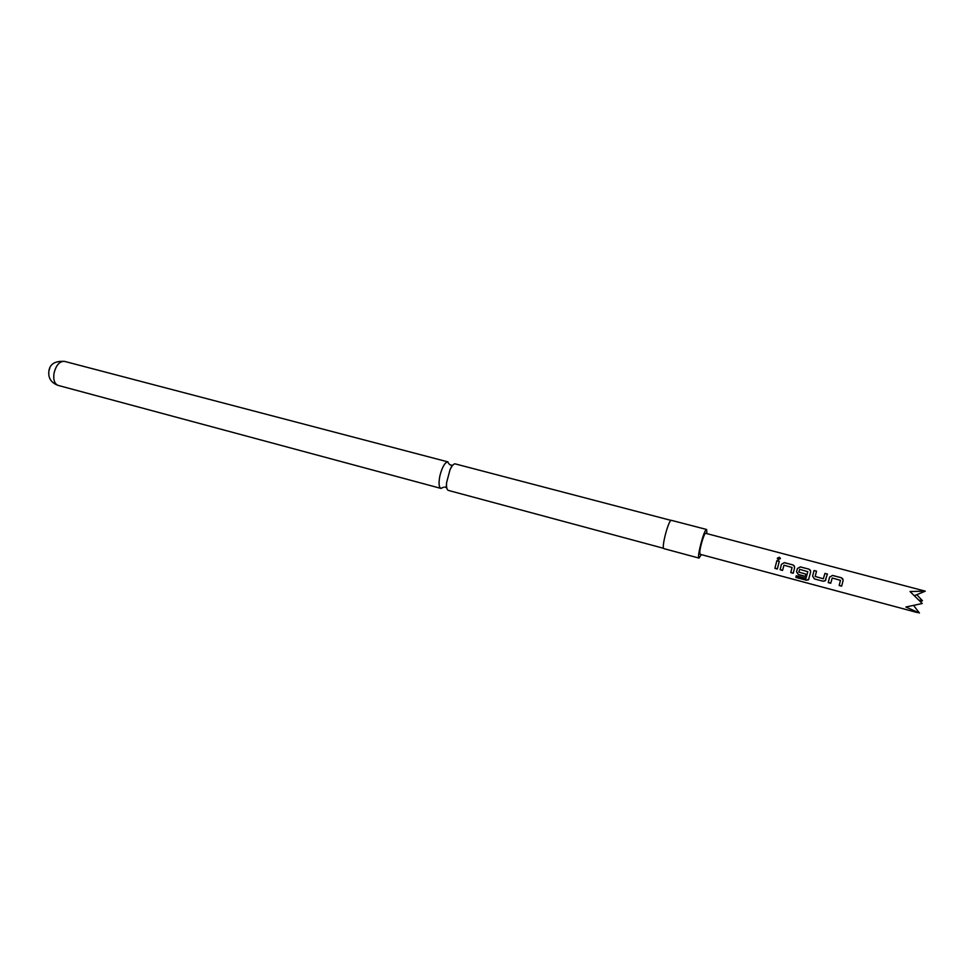 <?xml version="1.0" encoding="UTF-8"?>
<svg xmlns="http://www.w3.org/2000/svg" width="974" height="974" viewBox="0 0 974 974"><rect width="100%" height="100%" fill="white"/><g stroke="black" fill="none" stroke-linecap="round" stroke-linejoin="round"><path stroke-width="1.46" d="M779.237 557.201L780.381 558.26L778.457 559.697L777.386 558.662L779.237 557.201M777.301 558.212L779.212 557.372L780.393 558.699M663.611 548.325L448.357 490.409C446.822 489.8 446.25 487.17 446.628 482.507L449.988 469.858C451.741 466.096 453.385 464.074 454.931 463.819L671.037 520.396M48.907 370.851L49.796 368.196M828.217 582.598L829.617 577.119L832.575 575.415L841.353 577.74L842.729 578.726L843.058 580.687L841.646 586.178L839.138 585.508L840.465 580.346L832.234 577.996L830.712 583.268L828.217 582.598L829.617 577.119M823.067 581.222L814.374 578.909L812.596 576.097L814.069 570.508L816.553 571.166L815.153 576.438L823.322 578.787L824.929 573.394L827.425 574.051L825.124 580.857L823.067 581.222L814.374 578.909M795.916 577.436L796.245 575.768L805.985 578.373L807.799 571.677L799.691 569.352L798.814 572.091L805.948 574.161L805.388 576.498L798.315 574.623L796.537 571.823L797.377 568.56L800.311 566.868L808.956 569.157L810.271 570.094L810.636 572.079L808.481 579.847L806.241 580.2L795.916 577.436L796.269 575.768M780.101 569.753L781.428 564.323L784.35 562.631L792.933 564.908L794.224 565.821L794.589 567.818L793.238 573.26L790.778 572.602L792.045 567.489L783.997 565.176L782.536 570.411L780.101 569.753L781.428 564.323M774.89 568.366L776.862 560.659L779.297 561.304L777.325 569.023L774.89 568.366L776.862 560.659M917.496 612.597L700.05 554.279L699.795 551.868C700.221 546.061 704.494 532.486 705.626 533.302L925.3 591.169L910.02 591.522L922.244 603.503L905.881 607.021L919.432 613.023L913.989 605.962M706.893 533.642L706.625 529.491L671.22 520.299C668.225 520.713 661.054 548.715 663.939 548.654L699.028 558.09L701.329 554.62M706.625 529.491L706.394 529.527C703.812 530.051 696.532 558.272 699.028 558.09M449.659 464.635L447.492 461.871C444.57 462.906 442.05 467.508 439.931 475.677C438.483 482.982 438.824 487.231 440.942 488.412L443.413 487.256M916.79 594.7L922.475 600.727L920.588 601.469M922.475 600.727L919.48 600.227M914.781 595.54L925.3 591.169M776.862 560.732L779.273 561.365M777.362 568.877L774.951 568.244M781.452 564.348L784.35 562.631M782.572 570.265L780.15 569.632M793.274 573.126L790.839 572.481L792.069 567.501L791.338 567.27M784.35 562.716L792.933 564.908M792.933 564.981L794.565 566.576M807.19 571.482L807.811 571.677L805.985 578.373M808.895 579.153L806.241 580.2M806.314 579.98L795.977 577.217M805.413 576.365L798.376 574.49L796.574 571.75L797.377 568.56L800.311 566.941L808.956 569.157M808.956 569.23L810.611 570.934M814.422 578.775L812.596 576.097M825.94 579.627L825.185 580.735L823.115 581.088M823.322 578.787L824.929 573.394M824.917 573.467L827.401 574.124M812.633 576.024L814.069 570.508M814.069 570.581L816.529 571.239M829.629 577.132L832.575 575.415M830.749 583.122L828.265 582.464M841.682 586.044L839.186 585.374L840.465 580.346M832.575 575.488L841.353 577.74M841.341 577.813L843.07 579.834M54.057 373.018C53.107 379.738 54.471 383.866 58.148 385.412C51.135 382.806 48.055 378.046 48.883 371.131C49.771 364.081 54.982 360.83 64.528 361.378C59.682 361.098 56.188 364.982 54.057 373.018M449.988 469.858L452.094 465.28L449.988 464.805M446.628 482.507L446.189 487.536L444.643 487.085M58.148 385.412L440.942 488.412M64.528 361.378L447.979 461.907"/></g></svg>
